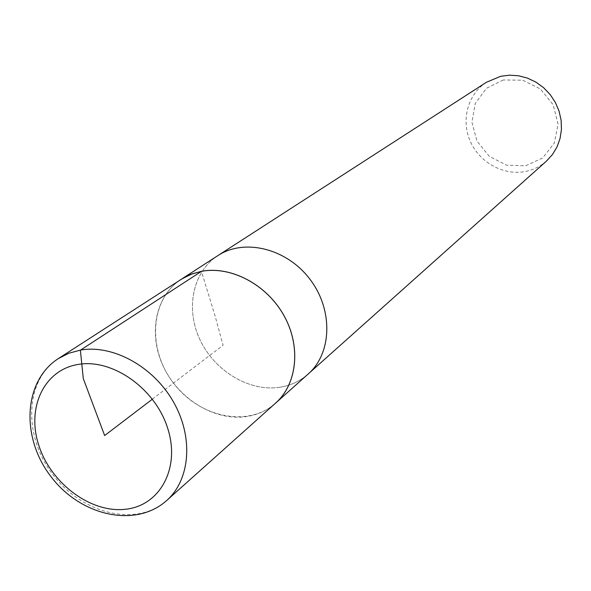 <?xml version="1.0" encoding="UTF-8"?>
<svg xmlns="http://www.w3.org/2000/svg" width="591" height="591" viewBox="0 0 591 591"><rect width="100%" height="100%" fill="white"/><g stroke="black" fill="none" stroke-linecap="round" stroke-linejoin="round"><path stroke-width="0.44" stroke-dasharray="2.96 2.22" d="M503.31 79.977L486.43 88.303L475.275 103.395L471.928 122.189L476.944 141.05L489.296 156.356L506.635 165.192L525.665 165.805L542.693 157.967L554.306 143.096L558.081 124.073L553.146 104.725L540.462 89.027L522.621 80.191L503.31 79.977M486.423 82.275C467.71 94.294 460.869 120.254 470.31 141.397C479.604 162.606 503.643 175.837 525.51 171.471C533.444 169.868 540.433 166.403 546.483 161.07M279.351 387.319C248.951 391.767 214.577 370.919 200.009 339.825C185.256 308.82 192.592 271.882 217.88 255.608C192.592 271.882 185.256 308.82 200.009 339.825C214.577 370.919 248.951 391.767 279.351 387.319C290.38 385.679 299.984 381.254 308.162 374.059C299.984 381.254 290.38 385.679 279.351 387.319M179.501 280.422C154.465 297.93 148.186 335.991 163.936 367.765C179.509 399.612 214.792 420.969 245.871 416.677C256.546 415.178 265.943 411.114 274.061 404.488M181.238 279.307C150.099 299.157 147.1 349.067 173.466 383.094C199.293 417.542 248.213 427.877 275.605 403.106M152.397 399.154L223.066 345.284L215.242 316.503L201.435 271.35M58.465 358.508C24.615 380.109 22.946 436.01 53.042 474.883C82.548 514.207 136.89 527.408 166.692 500.503"/><path stroke-width="0.89" d="M274.061 404.488L546.483 161.07L552.43 154.569L557.018 146.952L560.061 138.493L561.45 129.481L561.118 120.239L559.064 111.115L555.363 102.442L550.147 94.538L543.609 87.697L535.993 82.171L527.571 78.16L518.669 75.796L509.597 75.168L500.703 76.283L486.423 82.275L217.88 255.608C244.401 238.084 286.642 248.383 309.854 279.144C333.354 309.669 332.098 353.137 308.162 374.059C332.098 353.137 333.354 309.669 309.854 279.144C286.642 248.383 244.401 238.084 217.88 255.608L179.501 280.422M275.613 403.151C297.28 384.017 301.262 346.326 283.902 315.446C266.696 284.493 230.948 265.655 201.428 271.313L190.827 274.35L181.208 279.284M166.692 500.503L275.605 403.106C297.251 383.98 301.218 346.311 283.872 315.454C266.667 284.522 230.941 265.699 201.435 271.35L192.311 273.825L182.545 278.494L58.465 358.508C23.189 381.055 20.759 437.658 50.9 476.516C80.376 515.877 135.605 528.539 166.692 500.503C190.243 479.729 193.715 437.392 173.525 402.035C153.505 366.612 113.147 344.413 80.598 350.057L68.955 353.204L58.465 358.508M201.435 271.35L80.376 350.212L83.309 378.654L104.651 435.545L152.397 399.154M125.388 509.272C159.814 505.874 180.565 468.331 167.77 428.556C155.499 388.708 112.615 358.368 78.234 364.425C43.653 369.892 26.144 408.447 39.058 446.139C51.483 483.918 91.125 513.247 125.388 509.272"/></g></svg>
